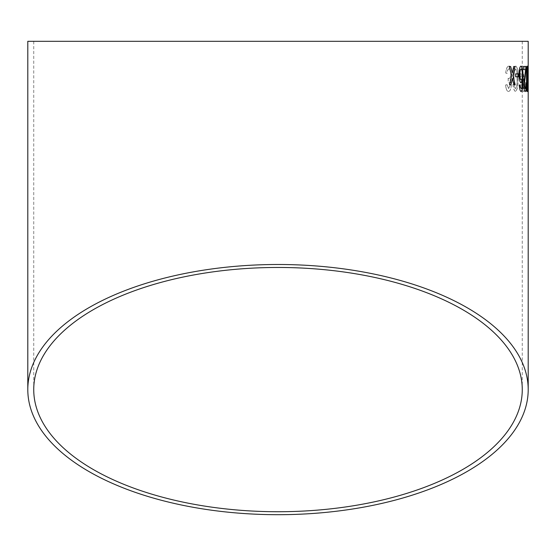 <?xml version="1.0" encoding="UTF-8"?>
<svg xmlns="http://www.w3.org/2000/svg" width="556" height="556" viewBox="0 0 556 556"><rect width="100%" height="100%" fill="white"/><g stroke="black" fill="none" stroke-linecap="round" stroke-linejoin="round"><path stroke-width="0.42" stroke-dasharray="2.78 2.08" d="M527.533 83.212L527.971 75.123L528.144 78.403L527.991 69.007L527.595 72.544L527.991 66.108L527.95 91.545L527.449 83.212L527.971 75.123M525.719 82.295L526.442 85.999L526.546 66.428L526.9 66.428L526.761 91.545L525.635 82.295L526.442 85.999M523.286 91.538C522.313 91.462 521.778 89.099 521.667 84.442L522.383 84.123C522.404 87.035 522.709 88.543 523.307 88.64L524.211 84.575L521.778 66.407L524.947 66.421L524.933 69.646L522.654 69.632L524.76 84.609C524.655 89.113 524.162 91.42 523.286 91.538L523.203 91.538C522.237 91.462 521.695 89.099 521.591 84.442L521.667 84.442M518.831 73.802L521.201 73.816L521.167 76.714L518.797 76.7L518.755 73.802L521.201 73.816M515.44 91.497C513.48 90.009 512.674 85.756 513.021 78.743L513.987 68.464L515.822 66.053C517.65 67.491 518.394 71.738 518.06 78.778C518.213 85.777 517.344 90.016 515.44 91.497L515.363 91.49C513.396 90.002 512.597 85.756 512.945 78.743L513.021 78.743M511.325 85.082C511.061 89.155 510.123 91.281 508.504 91.441C506.898 91.205 505.96 89.05 505.703 84.978L507.03 84.672L508.615 88.543L510.144 84.964L508.247 81.134L508.17 78.236L508.969 78.584C510.081 78.396 510.693 76.839 510.818 73.927C510.797 70.82 510.2 69.146 509.032 68.902C507.975 69.083 507.336 70.577 507.114 73.399L505.8 73.065C506.182 68.61 507.253 66.261 509.025 66.004C510.901 66.331 511.888 68.965 511.979 73.906L510.165 80.092L511.249 85.082C510.985 89.155 510.047 91.274 508.427 91.441L508.504 91.441M508.427 91.441C506.822 91.205 505.89 89.05 505.626 84.978L505.703 84.978M505.626 84.978L507.03 84.672M506.954 84.665L508.615 88.543M508.538 88.543L510.144 84.964M510.067 84.964L508.427 81.1M508.17 81.134L508.17 78.236M508.094 78.236L508.969 78.584M508.893 78.584C510.005 78.396 510.616 76.839 510.742 73.92L510.818 73.927M510.742 73.92C510.721 70.82 510.13 69.146 508.955 68.902L509.032 68.902M508.955 68.902C507.899 69.083 507.26 70.577 507.037 73.399L507.114 73.399M507.037 73.399L505.8 73.065M505.731 73.065C506.106 68.61 507.183 66.254 508.948 66.004L509.025 66.004M508.948 66.004C510.825 66.331 511.812 68.965 511.902 73.906L511.979 73.906M511.902 73.906L510.165 80.092M510.088 80.085L511.249 85.082M512.945 78.743L513.987 68.464M513.911 68.464L515.822 66.053M515.739 66.053C517.573 67.491 518.317 71.738 517.977 78.778L518.06 78.778M517.977 78.778C518.136 85.777 517.261 90.009 515.363 91.49M517.052 78.785C517.226 83.754 516.677 87.028 515.405 88.592L514.37 86.868L514.029 78.764C513.855 73.816 514.418 70.549 515.711 68.951C516.92 70.57 517.365 73.844 517.052 78.785L517.129 78.785C517.302 83.754 516.753 87.028 515.481 88.599L514.446 86.868L514.105 78.764C513.932 73.823 514.495 70.549 515.787 68.951C516.997 70.57 517.441 73.851 517.129 78.785M521.118 73.816L521.167 76.714M521.09 76.714L518.797 76.7M518.72 76.7L518.755 73.802M521.591 84.442L522.383 84.123M522.299 84.123C522.32 87.035 522.626 88.543 523.224 88.633L523.307 88.64M523.224 88.633L524.211 84.575M524.127 84.575L523.008 75.811M522.932 75.811L521.841 68.645M521.757 68.645L521.778 66.407M521.702 66.407L524.947 66.421M524.871 66.421L524.933 69.646M524.85 69.646L522.654 69.632M522.57 69.632L523.613 74.296M523.53 74.296L524.76 84.609M524.676 84.609C524.572 89.113 524.079 91.42 523.203 91.538M526.358 85.999L526.546 66.428M526.469 66.428L526.9 66.428M526.817 66.428L526.761 91.545M526.449 91.545L525.691 85.263M525.608 85.263L525.635 82.295M527.887 75.123L528.144 78.403M528.068 78.403L528.151 77.791M528.068 77.791L527.991 69.007M527.908 69.007L527.797 72.871M527.512 72.544L527.991 66.108M527.908 66.108L528.193 79.494M528.11 79.494L527.95 91.545M527.873 91.545L527.449 83.212M527.901 88.647L527.922 78.021L527.985 88.647M527.908 73.837L527.998 76.735M527.241 66.136L527.192 66.108C526.601 67.547 526.351 71.78 526.442 78.82C526.449 85.812 526.74 90.058 527.31 91.545L527.352 91.511M527.297 88.647L527.602 78.827L527.206 69.007M526.143 66.435L523.425 66.442L523.446 69.66L525.517 69.653L523.669 84.623C523.849 89.127 524.322 91.441 525.079 91.552L525.121 91.538M526.136 84.463L525.788 84.144M525.712 84.144C525.719 87.056 525.496 88.557 525.052 88.654M520.937 66.15L520.902 66.136C519.651 66.692 519.012 69.563 518.991 74.74L519.075 74.733M518.991 74.74C519.144 79.591 519.811 82.302 520.979 82.879L521.062 82.872M522.313 79.557L521.855 87.917M521.778 87.924L521.16 88.668M520.068 84.811L519.325 85.137M519.241 85.137C519.519 89.245 520.159 91.386 521.16 91.566L521.243 91.566M521.153 79.974C521.882 79.723 522.251 77.993 522.258 74.782C522.188 71.307 521.771 69.389 520.986 69.034M515.516 73.892L515.641 76.791M515.565 76.791L518.4 76.77M510.651 66.532L509.206 66.546M509.129 66.546L511.638 75.706M511.555 75.706L509.477 84.894M509.407 84.894L510.908 84.88M512.278 78.521L513.946 84.853M513.869 84.859L515.197 84.846M513.709 66.505L514.974 66.498M513.633 66.505L512.208 72.871M522.265 389.596L522.265 41.304M33.735 389.596L33.735 41.304"/><path stroke-width="0.83" d="M528.2 389.596A250.2 125.1 180 0 0 278 264.496A250.2 125.1 180 0 0 27.8 389.596A250.2 125.1 180 0 0 278 514.696A250.2 125.1 180 0 0 528.2 389.596L528.2 41.304L27.8 41.304L528.2 41.304M510.651 66.532L509.206 66.546L511.638 75.706L509.477 84.894L510.908 84.88L512.354 78.521L513.946 84.853L515.197 84.846L512.986 75.686L514.974 66.498L513.709 66.505L512.284 72.871L510.651 66.532M518.359 73.878L515.593 73.892L515.641 76.791L518.4 76.77L518.359 73.878M520.979 66.129C519.728 66.692 519.095 69.563 519.075 74.733C519.228 79.584 519.888 82.302 521.062 82.872L522.39 79.557L521.855 87.917L521.243 88.668L520.479 87.382L520.145 84.811L519.325 85.137C519.596 89.238 520.235 91.386 521.243 91.566L522.619 88.71L523.043 78.201C523.126 71.286 522.438 67.262 520.979 66.129M525.156 91.552C525.851 91.483 526.198 89.12 526.219 84.463L525.788 84.144C525.795 87.056 525.58 88.557 525.135 88.654L524.329 84.588L526.143 66.435L523.502 66.442L523.53 69.66L525.594 69.653L523.752 84.623C523.933 89.127 524.398 91.434 525.156 91.552M527.394 91.545C527.811 90.072 527.964 85.826 527.866 78.813L527.276 66.108C526.685 67.547 526.435 71.78 526.525 78.82C526.532 85.812 526.817 90.058 527.394 91.545M528.2 73.837L527.998 76.735L528.2 73.837M278 511.728A244.265 122.132 180 0 0 522.265 389.596A244.265 122.132 180 0 0 278 267.464A244.265 122.132 180 0 0 33.735 389.596A244.265 122.132 180 0 0 278 511.728M522.265 41.304L33.735 41.304L522.265 41.304M528.117 76.735L528.117 73.837M527.31 91.545C527.727 90.072 527.887 85.826 527.79 78.813L527.866 78.813M527.79 78.813L527.7 68.527M527.616 68.527L527.192 66.108M527.29 69.007L526.796 78.827L527.297 88.647L527.616 86.924L527.29 69.007L526.88 78.827L527.38 88.647M525.079 91.552C525.767 91.483 526.122 89.12 526.136 84.463L526.219 84.463M526.136 84.463L525.712 84.144M524.329 84.588L525.135 88.654M524.252 84.588L525.344 75.824M525.267 75.824L526.108 68.666M526.032 68.666L526.059 66.435M520.979 82.879L522.39 79.557M520.479 87.382L521.243 88.668M520.402 87.389L520.068 84.811M521.16 91.566L522.619 88.71M522.543 88.71L523.043 78.201M522.967 78.201C523.043 71.286 522.355 67.262 520.902 66.136M521.069 69.027L520.986 69.034C520.194 69.41 519.811 71.272 519.832 74.629C519.916 77.979 520.353 79.758 521.153 79.974L521.229 79.974C521.966 79.723 522.334 77.993 522.334 74.782C522.272 71.307 521.848 69.389 521.069 69.027C520.277 69.41 519.888 71.272 519.909 74.629C519.999 77.979 520.437 79.758 521.229 79.974M518.317 76.777L518.275 73.878L515.516 73.892M510.832 84.88L512.354 78.521M515.12 84.846L512.986 75.686M512.91 75.686L514.898 66.498M510.575 66.532L512.284 72.871M27.8 389.596L27.8 41.304"/></g></svg>
